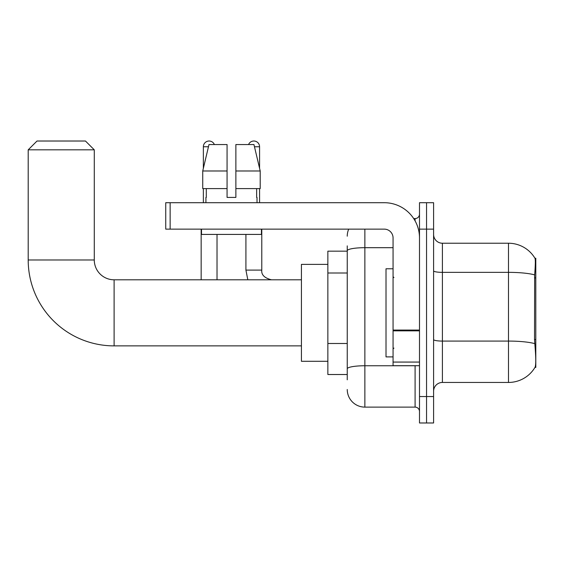 <?xml version="1.0" encoding="UTF-8"?>
<svg xmlns="http://www.w3.org/2000/svg" width="564" height="564" viewBox="0 0 564 564"><rect width="100%" height="100%" fill="white"/><g stroke="black" fill="none" stroke-linecap="round" stroke-linejoin="round"><path stroke-width="0.85" d="M535.8 339.549L534.524 339.549L535.088 347.198C535.976 358.239 535.976 364.908 535.088 367.206L535.8 367.467L535.8 258.213L534.996 258.319A30.837 30.837 0 0 0 508.488 243.232A30.837 30.837 0 0 1 534.933 258.213A30.837 30.837 0 0 0 508.488 243.232L442.402 243.232A8.812 8.812 0 0 1 433.596 234.42A8.812 8.812 0 0 0 442.402 243.232L442.402 382.448A8.812 8.812 0 0 0 433.596 391.254M347.248 267.717L347.248 245.876L347.248 251.163L327.86 251.163L327.86 374.517L347.248 374.517M535.088 367.206A30.837 30.837 0 0 1 508.488 382.448L442.402 382.448M426.546 396.541L426.546 422.979L433.596 422.979L433.596 396.541L426.546 396.541L426.546 422.979L419.496 422.979L419.496 396.541L426.546 396.541L426.546 229.132L426.546 396.541M419.496 396.541L419.496 202.702L426.546 202.702L426.546 229.132L426.546 202.702L433.596 202.702L433.596 396.541M534.524 339.549L534.651 274.872C535.412 265.291 535.525 259.771 534.996 258.319A30.837 30.837 0 0 0 508.488 243.232L508.488 272.356L442.402 272.356A8.812 1.53 0 0 1 433.596 270.826M347.248 379.805L347.248 245.876M364.866 229.132L364.866 407.116L415.09 407.116L415.09 365.705M413.687 218.564L415.09 218.564A4.406 4.406 0 0 0 419.496 214.158M347.248 371.873L347.248 348.778M419.496 411.523A4.406 4.406 0 0 0 415.09 407.116M347.248 236.182A17.625 17.625 0 0 1 348.714 229.132M364.866 407.116A17.625 17.625 0 0 1 347.248 389.491M235.872 197.414L227.066 197.414L235.872 197.414L227.066 197.414L235.872 197.414L235.872 144.546L253.948 144.546L260.208 170.984L260.208 188.602L235.872 188.602M248.562 144.546A5.725 5.725 0 0 1 259.574 146.753L259.574 168.298L260.208 170.984L235.872 170.984M227.066 170.984L227.066 188.602L227.066 170.984L227.066 188.602L202.73 188.602L202.73 170.984L208.99 144.546L227.066 144.546L227.066 170.984L202.73 170.984L203.364 168.298L203.364 146.753L208.461 146.753M393.066 268.781L386.016 268.781L386.016 356.892L393.066 356.892M301.43 345.88L114.104 345.88A85.904 85.904 0 0 1 28.2 259.976L28.2 149.834L37.012 141.021L85.474 141.021L94.28 149.834L28.2 149.834M114.104 345.88L114.104 279.8A19.825 19.825 0 0 1 94.28 259.976L94.28 149.834M327.86 264.375L301.43 264.375L301.43 361.298L327.86 361.298M203.364 146.753A5.725 5.725 0 0 1 214.376 144.546M217.02 279.8L217.02 234.42M201.158 279.8L201.158 229.132M203.364 188.602L203.364 202.702M245.918 234.42L245.918 270.107L261.781 270.107L261.781 229.132M259.574 188.602L259.574 202.702M419.496 365.705L393.066 365.705L393.066 330.074L419.496 330.074M419.496 237.945A35.243 35.243 0 0 0 384.253 202.702L170.145 202.702L170.145 229.132L384.253 229.132A8.812 8.812 0 0 1 393.066 237.945L393.066 330.074M170.145 229.132L165.738 229.132L165.738 202.702L170.145 202.702M205.916 197.414L206.297 197.414L205.916 197.414L205.916 202.702M257.022 197.414L256.641 197.414L257.022 197.414L257.022 202.702M256.641 188.602L256.641 197.414M227.066 188.602L227.066 197.414M206.297 197.414L206.297 188.602M201.51 229.132L201.51 234.42L261.428 234.42L261.428 229.132M260.208 188.602L260.208 170.984L253.948 144.546M208.99 144.546L202.73 170.984M535.8 277.869L534.524 277.869M347.248 273.004L327.86 273.004M347.248 343.49L327.86 343.49M508.488 382.448L508.488 272.356A30.837 5.358 180 0 1 534.651 274.872M534.742 343.631A30.837 5.358 180 0 0 508.488 341.079L442.402 341.079A8.812 1.53 0 0 1 433.596 339.549M433.596 229.132L419.496 229.132M416.62 365.705A4.406 0.768 0 0 1 415.09 365.754L364.866 365.754A17.625 3.06 180 0 0 347.248 368.814M347.248 250.747A17.625 3.06 180 0 1 364.866 247.688L393.066 247.688M415.09 220.884L415.09 218.564M28.2 259.976L94.28 259.976M254.477 146.753L259.574 146.753M419.496 330.842L393.066 330.842M393.066 362.067L419.496 362.067M393.94 277.594L393.066 276.712M393.94 348.08L393.066 348.961M301.43 279.8L114.104 279.8M245.918 270.107L247.829 279.8M261.781 270.107C261.245 274.809 264.474 278.038 271.474 279.8C264.474 278.038 261.245 274.809 261.781 270.107C261.245 274.809 264.474 278.038 271.474 279.8"/></g></svg>
